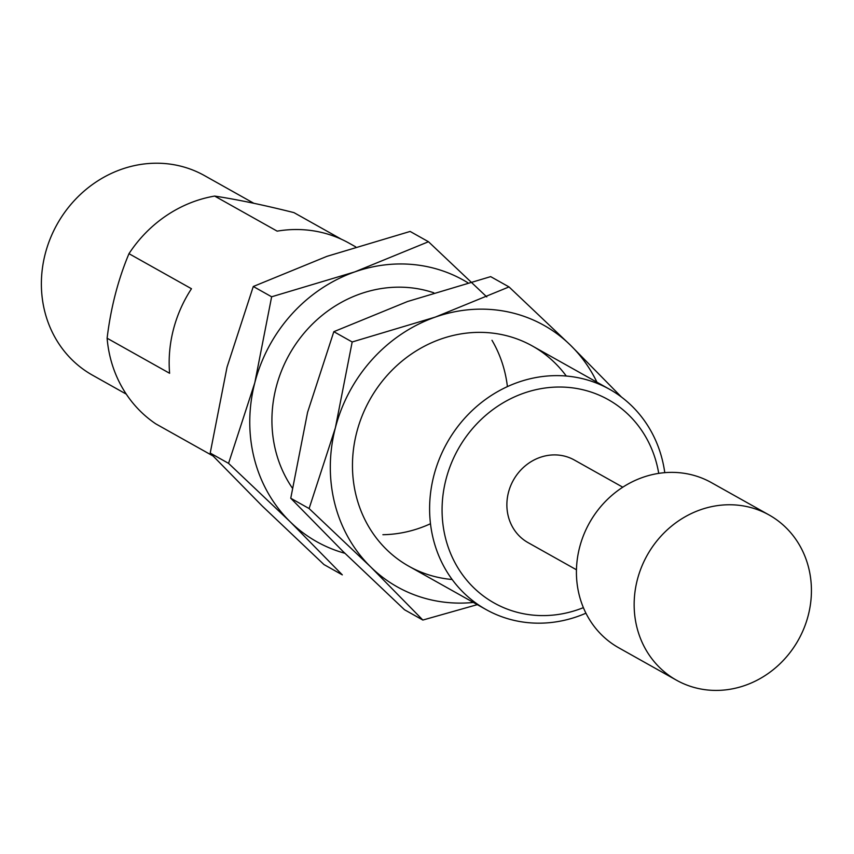 <?xml version="1.0" encoding="UTF-8"?>
<svg xmlns="http://www.w3.org/2000/svg" width="854" height="854" viewBox="0 0 854 854"><rect width="100%" height="100%" fill="white"/><g stroke="black" fill="none" stroke-linecap="round" stroke-linejoin="round"><path stroke-width="1.28" d="M253.809 203.273L204.469 175.593A114.425 104.69 119.3 0 0 57.175 224.164A114.425 104.69 119.3 0 0 92.499 375.184L126.275 394.132M341.461 239.28L293.957 212.625C263.929 205.077 237.497 199.558 214.664 196.078A126.264 115.525 119.3 0 0 128.975 253.681L191.467 288.737A126.264 115.525 119.3 0 0 169.604 373.283L107.113 338.227A126.264 115.525 119.3 0 0 155.759 423.84L212.913 455.908M107.113 338.227C110.764 307.931 118.044 279.749 128.975 253.681M664.775 472.657A126.264 115.525 119.3 0 0 609.564 389.285A126.264 115.525 119.3 0 0 447.037 442.884A126.264 115.525 119.3 0 0 486.011 609.521A126.264 115.525 119.3 0 0 585.94 613.193M355.68 246.849L349.126 243.176A126.264 115.525 119.3 0 0 277.155 231.146L214.664 196.078M658.722 473.372A116.582 106.665 119.3 0 0 528.018 391.794A116.582 106.665 119.3 0 0 445.649 538.628A116.582 106.665 119.3 0 0 583.389 607.642M622.79 487.196L574.358 460.028A47.344 43.319 119.3 0 0 513.414 480.119A47.344 43.319 119.3 0 0 528.028 542.61L576.45 569.778M769.123 514.994L711.393 482.617A94.698 86.649 119.3 0 0 589.495 522.808A94.698 86.649 119.3 0 0 618.734 647.791L676.453 680.179A94.698 86.649 119.3 0 0 808.236 615.414A94.698 86.649 119.3 0 0 769.123 514.994A94.698 86.649 119.3 0 0 746.353 506.486A94.698 86.649 119.3 0 0 641.482 567.173A94.698 86.649 119.3 0 0 676.453 680.179M596.957 382.218A149.941 137.184 119.3 0 0 570.6 345.326A149.941 137.184 119.3 0 0 435.305 317.09A149.941 137.184 119.3 0 0 335.355 427.907L309.105 508.546L370.7 566.939L422.858 620.047L404.518 609.756L342.924 551.364L290.755 498.245L307.579 412.322L333.829 331.683L407.539 301.515L490.666 276.632L509.016 286.923L435.305 317.09L352.179 341.974L335.355 427.907A149.941 137.184 119.3 0 0 370.7 566.939A149.941 137.184 119.3 0 0 473.394 602.444M422.858 620.047L477.311 604.643M621.488 397.078L570.6 345.326L509.016 286.923M566.287 376.038A126.264 115.525 119.3 0 0 449.556 336.369A126.264 115.525 119.3 0 0 356.716 432.359A126.264 115.525 119.3 0 0 452.14 579.503M290.755 498.245L309.105 508.546M333.829 331.683L352.179 341.974M467.843 282.749A149.941 137.184 119.3 0 0 354.773 271.903A149.941 137.184 119.3 0 0 254.812 382.72L228.562 463.359L290.157 521.751L342.315 574.87L323.976 564.569L262.381 506.176L210.212 453.058L227.036 367.135L253.296 286.496L326.997 256.328L410.123 231.445L428.473 241.735L354.773 271.903L271.636 296.786L254.812 382.72A149.941 137.184 119.3 0 0 290.157 521.751A149.941 137.184 119.3 0 0 344.877 553.275M486.78 296.925L428.473 241.735M433.789 292.794A126.264 115.525 119.3 0 0 276.173 387.172A126.264 115.525 119.3 0 0 292.292 487.976M382.902 534.711A126.264 115.525 119.3 0 0 430.48 523.737M507.415 386.606A126.264 115.525 119.3 0 0 491.979 340.287M210.212 453.058L228.562 463.359M253.296 286.496L271.636 296.786M408.874 566.245L486.011 609.521M532.426 346.019L609.564 389.285"/></g></svg>
